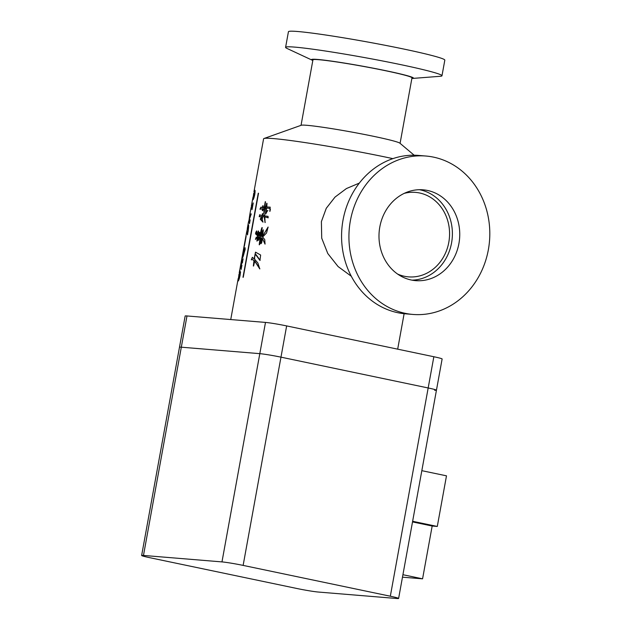 <?xml version="1.0" encoding="UTF-8"?>
<svg xmlns="http://www.w3.org/2000/svg" width="630" height="630" viewBox="0 0 630 630"><rect width="100%" height="100%" fill="white"/><g stroke="black" fill="none" stroke-linecap="round" stroke-linejoin="round"><path stroke-width="0.94" d="M256.079 233.848C255.394 233.848 255.449 233.068 256.252 231.517L256.599 230.982L257.103 235.313L255.544 233.88M257.331 235.36L256.04 233.825M256.308 233.895C255.623 233.895 255.685 233.116 256.481 231.572L256.827 231.029M256.197 237.179C256.654 237.699 256.386 238.416 255.402 239.329L256.323 237.187M255.63 239.376L256.441 237.226M251.591 259.836L252.433 257.402M259.418 216.759L259.93 214.759M260.828 209.002L260.151 209.255L261.159 207.191M411.87 78.466A51.794 2.646 -169.7 0 0 412.39 78.443L440.401 76.277A79.475 4.056 -169.7 0 0 441.976 75.773A79.475 4.056 -169.7 0 0 383.103 61.071A79.475 4.056 -169.7 0 0 294.785 47.116A79.475 4.056 -169.7 0 0 285.595 47.352A79.475 4.056 -169.7 0 0 286.886 48.376L312.346 60.259A51.794 2.646 -169.7 0 0 312.827 60.464M285.595 47.352L288.43 31.736A79.475 4.056 10.3 0 1 297.628 31.5A79.475 4.056 10.3 0 1 385.938 45.447A79.475 4.056 10.3 0 1 444.819 60.157L441.976 75.773M412.39 78.443A51.794 2.646 -169.7 0 0 379.725 69.45A51.794 2.646 -169.7 0 0 317.496 59.441A51.794 2.646 -169.7 0 0 312.346 60.259M425.888 156.027L418.533 155.421A79.475 70.379 94.7 0 0 343.011 220.177A79.475 70.379 94.7 0 0 405.484 313.827L412.847 314.433A79.475 70.379 94.7 0 0 488.368 249.677A79.475 70.379 94.7 0 0 425.888 156.027A79.475 70.379 94.7 0 0 350.367 220.784A79.475 70.379 94.7 0 0 412.847 314.433M458.923 243.511A45.565 40.352 94.7 0 0 423.108 189.819A45.565 40.352 94.7 0 0 379.811 226.95A45.565 40.352 94.7 0 0 415.627 280.641A45.565 40.352 94.7 0 0 458.923 243.511M411.965 280.145A45.565 40.352 94.7 0 0 451.568 242.904A45.565 40.352 94.7 0 0 419.415 189.709M397.569 274.042A42.383 37.532 94.7 0 0 408.531 276.869A42.383 37.532 94.7 0 0 448.804 242.33A42.383 37.532 94.7 0 0 415.485 192.378A42.383 37.532 94.7 0 0 404.216 193.371M392.892 158.634A84.774 4.331 -169.7 0 0 273.389 138.576A84.774 4.331 -169.7 0 0 263.978 138.513L301.25 125.26A50.337 2.567 10.3 0 1 306.841 125.299A50.337 2.567 10.3 0 1 360.636 133.725A50.337 2.567 10.3 0 1 399.908 143.191L414.146 155.208M301.038 125.338L312.937 59.85A50.337 2.567 10.3 0 1 318.764 59.7A50.337 2.567 10.3 0 1 374.692 68.536A50.337 2.567 10.3 0 1 411.981 77.852L400.082 143.341M351.28 276.231L338.089 266.561L327.789 253.52L321.717 238.164L321.394 221.61L326.269 208.286L335.034 197.072L346.405 188.567L359.328 183.094M261.19 243.574L261.938 237.951L260.599 237.88C260.639 241.085 260.182 243.338 259.214 244.637L260.229 236.998A84.774 4.331 10.3 0 0 259.269 236.904C259.166 238.872 258.867 239.896 258.355 239.975L258.773 236.856L257.946 237.053C258.04 238.282 257.064 242.235 256.969 240.306L257.741 232.935C258.733 227.792 258.308 235.51 258.072 235.856L258.843 235.651L259.576 232.344L259.363 235.793A84.774 4.331 10.3 0 1 260.379 235.896C260.474 232.604 261.009 229.824 261.993 227.556L260.741 236.494L261.395 235.911L261.93 236.526L262.521 231.753C263.206 229.493 263.411 229.564 263.143 231.958L262.434 236.494L268.096 227.036L266.537 232.998L262.678 236.982L264.757 239.66L265.033 244.125L262.285 238.242C262.293 239.762 261.584 244.637 261.048 242.865L261.733 237.904L260.599 237.88L259.261 244.834M258.347 240.416L258.773 236.856M256.938 241.125L257.969 232.982C258.906 228.351 258.647 234.439 258.292 235.904L258.843 235.651L259.576 232.344L259.584 235.841A84.507 4.316 10.3 0 1 260.592 235.943L260.379 235.896C260.474 232.604 261.009 229.824 261.993 227.556L260.741 236.494L261.474 236.006M258.434 230.942L258.072 235.856L259.064 235.699L259.796 232.391L259.584 235.841M261.93 236.526L263.324 229.824M261.041 243.668L261.261 242.904M266.214 212.318C265.537 214.373 265.332 214.318 265.608 212.16L265.907 208.089L264.561 208.601L263.82 213.664L264.033 209.018A84.774 4.331 10.3 0 0 262.97 208.916C262.419 211.27 262.214 211.255 262.356 208.853L259.922 209.207L260.93 207.144L262.387 207.648C262.773 205.081 262.993 205.096 263.041 207.711L264.135 207.908L265.261 201.679L264.647 207.868L265.962 206.884L266.766 203.277L266.592 206.955L270.152 207.152L269.821 211.373L270.191 209.034L269.254 208.357L266.498 208.057L266.175 211.94L267.75 210.428L265.443 214.129M262.056 207.593L262.387 207.648C262.773 205.081 262.993 205.096 263.041 207.711L264.356 207.955L265.482 201.726L264.86 207.916L266.183 206.931L266.986 203.325L266.805 207.002L270.254 207.183M264.356 207.955L265.261 201.679L264.86 207.916M265.38 206.734L265.962 206.884L266.766 203.277L266.805 207.002M264.561 208.601L263.82 213.664L264.033 209.018L264.033 213.712L264.781 208.648M262.97 208.916C262.419 211.27 262.214 211.255 262.356 208.853L262.584 208.9C262.442 211.302 262.647 211.318 263.19 208.963M259.505 214.995L262.104 215.523C262.458 212.971 262.671 212.995 262.741 215.578L264.183 215.822C264.08 214.326 264.238 214.342 264.655 215.869L268.01 216.358L268.128 217.791L264.836 216.917L265.049 222.579L264.261 216.854A84.774 4.331 10.3 0 0 262.686 216.696L262.222 219.531L262.993 222.154L260.284 219.224L261.009 217.547L261.993 219.138L262.064 216.539L259.19 216.712L259.812 214.696M261.82 215.46L262.104 215.523C262.458 212.971 262.671 212.995 262.741 215.578L264.183 215.822C264.08 214.326 264.238 214.342 264.655 215.869L268.096 216.381M251.362 259.78L252.331 257.316L254.126 258.899L255.512 252.15L260.639 255.032L259.954 260.434L255.559 254.473C254.819 255.536 254.512 257.119 254.654 259.229L257.875 263.009L259.788 268.939L254.552 260.891L253.347 265.994L253.984 260.466L252.37 259.591L251.275 259.796M259.828 268.703L254.772 260.938L253.347 265.994L254.205 260.513L252.488 259.615M256.481 231.572L256.599 230.982M260.599 208.955L260.151 209.255M263.978 138.513A84.774 4.331 -169.7 0 0 263.584 138.828L253.961 191.772M248.385 222.492L249.748 217.578M248.874 221.303L249.732 215.043A84.774 4.331 10.3 0 1 250.543 214.633M249.748 215.003L249.858 214.405M249.85 214.397L249.992 213.625L249.85 214.397A84.774 4.331 10.3 0 1 251.252 213.909L248.504 221.847A84.774 4.331 10.3 0 1 249.653 221.421L250.055 219.87A84.774 4.331 10.3 0 1 250.165 219.862L249.496 223.571A84.774 4.331 10.3 0 0 249.378 223.587L249.535 222.067A84.774 4.331 10.3 0 0 248.37 222.532L247.44 227.65L248.314 224.823M251.362 206.136A84.774 4.331 10.3 0 1 251.362 206.073A84.774 4.331 10.3 0 1 252.409 205.608L253.126 202.955A84.774 4.331 10.3 0 1 253.244 202.947L252.032 209.585A84.774 4.331 10.3 0 0 251.921 209.601L252.15 207.105A84.774 4.331 10.3 0 0 251.126 207.49L250.645 210.05A84.774 4.331 10.3 0 0 250.63 210.089L251.614 206.183M253.937 193.379L253.677 193.331A84.774 4.331 10.3 0 0 253.677 193.355L253.102 198.072L254.827 190.291M255.016 190.339L254.756 190.291C255.189 190.15 255.197 191.567 254.772 194.544C253.914 198.222 253.268 199.962 252.843 199.765L253 197.072M247.7 234.281L247.322 234.888A84.774 4.331 10.3 0 1 247.44 234.872L248.141 230.997C248.795 226.43 248.818 224.375 248.212 224.831L248.472 224.879M247.44 234.234L247.472 233.407A84.774 4.331 10.3 0 0 246.314 233.872L243.361 250.118L244.172 247.7M246.322 233.832L246.59 232.375M247.283 228.532L247.44 227.65M246.07 236.4L244.243 246.456A84.774 4.331 10.3 0 1 244.322 246.424L246.149 236.368A84.774 4.331 10.3 0 0 246.07 236.4L246.141 236.415M244.33 247.763L244.55 250.165L245.086 247.716L245.141 249.543L244.212 252.63C243.282 256.434 242.613 258.221 242.203 257.985L242.408 255.347M243.235 250.819L243.361 250.118M241.526 260.19L240.865 264.561L242.967 258.851A84.774 4.331 10.3 0 1 243.085 258.836L242.385 262.694A84.774 4.331 10.3 0 0 242.266 262.71L240.81 265.38L240.747 266.711A84.774 4.331 10.3 0 1 241.448 266.569L241.818 265.198A84.774 4.331 10.3 0 1 241.928 265.183L241.164 269.388A84.774 4.331 10.3 0 0 241.054 269.404L241.18 268.065A84.774 4.331 10.3 0 0 240.014 268.53L239.219 272.885M242.574 262.482L242.156 262.104M240.03 268.49L240.29 267.033M240.282 267.033L240.424 266.254L240.282 267.033A84.774 4.331 10.3 0 1 240.605 266.758L240.92 263.529M240.29 267.002L241.164 262.214M242.251 256.229L241.211 261.938M243.251 277.287L258.528 193.221A84.774 4.331 10.3 0 0 258.268 193.213L242.991 277.279A84.774 4.331 10.3 0 1 243.251 277.287L258.513 193.26A84.507 4.316 10.3 0 1 258.52 193.26M238.998 274.121L238.298 279.586L240.314 273.483M239.975 270.632L240.038 270.64A84.774 4.331 10.3 0 0 239.975 270.632L239.148 275.2A84.774 4.331 10.3 0 1 239.211 275.176L239.636 273.514A84.774 4.331 10.3 0 1 240.054 273.436M240.046 270.609L239.896 272.018A84.774 4.331 10.3 0 1 240.558 271.9L240.03 275.664C239.132 279.366 238.463 281.177 238.022 281.082L238.234 278.342M239.439 273.223L239.384 272.262M434.613 390.253A15.892 0.811 -169.7 0 0 436.448 390.206A15.892 0.811 -169.7 0 0 428.172 387.97L433.849 356.738L286.65 325.915L280.972 357.155A15.892 0.811 -169.7 0 0 259.812 353.658L181.314 347.193A15.892 0.811 -169.7 0 0 179.479 347.24A15.892 0.811 -169.7 0 1 181.314 347.193L259.812 353.658L265.49 322.418L186.992 315.961L143.475 555.44A15.892 0.811 -169.7 0 0 141.632 555.487A15.892 0.811 -169.7 0 0 149.916 557.723L297.108 588.538A15.892 0.811 -169.7 0 0 318.268 592.035L396.766 598.5A15.892 0.811 -169.7 0 0 398.609 598.453A15.892 0.811 -169.7 0 0 390.324 596.216L243.133 565.401A15.892 0.811 -169.7 0 0 221.973 561.905L143.475 555.44M433.849 356.738A15.892 0.811 10.3 0 1 442.126 358.974L436.448 390.206A15.892 0.811 -169.7 0 0 428.172 387.97L280.972 357.155A15.892 0.811 -169.7 0 0 259.812 353.658L221.973 561.905M265.49 322.418A15.892 0.811 10.3 0 1 286.65 325.915M141.632 555.487L185.157 316.008A15.892 0.811 10.3 0 1 186.992 315.961M238.298 279.586L239.345 278.515M239.723 273.491L239.991 272.042M238.132 281.004L238.266 279.618M265.907 208.089L265.821 212.208C265.545 214.365 265.75 214.42 266.427 212.357M262.167 207.616L262.615 207.695C263.001 205.128 263.214 205.144 263.261 207.758M270.002 211.223L270.396 209.081L269.356 208.38M266.175 211.94L267.852 210.459M260.812 237.927L261.938 237.951L260.812 237.927C260.851 241.14 260.395 243.4 259.434 244.684L260.229 236.998M265.12 243.928L262.285 238.242M268.12 227.312L262.434 236.494M262.734 231.801L263.395 229.934M260.592 235.943C260.694 232.643 261.23 229.863 262.206 227.595L260.962 236.541M258.292 235.904L259.064 235.699M257.111 240.951L257.197 240.353M268.23 217.815L266.899 217.311M264.395 215.869C264.293 214.373 264.45 214.389 264.868 215.917M262.324 215.57C262.678 213.019 262.891 213.042 262.954 215.625M261.993 219.138L262.064 216.539M263.049 222.02L260.647 219.248M260.45 219.201L261.096 217.681M265.191 222.524L264.261 216.854M240.747 266.711L241.007 266.758A84.507 4.316 10.3 0 1 241.668 266.616M240.329 268.254L240.542 267.081A84.507 4.316 10.3 0 1 240.865 266.805L240.865 266.726M240.865 264.561L242.802 260.411M242.306 257.922L244.314 250.535L243.755 249.425L244.298 247.779M244.55 250.165L245.188 249.165L244.991 248.086M243.889 252.205L244.574 250.173M244.314 250.535L244.015 249.472M244.18 249.456L243.133 251.339L242.511 254.78L242.416 256.292L243.432 255.615L244.251 251.716L243.416 254.898M248.299 230.966L248.047 230.919C248.488 227.391 248.448 225.926 247.913 226.532L248.425 224.91M248.637 227.383L247.913 226.532L246.582 232.375A84.774 4.331 10.3 0 1 247.748 231.903L248.047 230.919M246.629 233.596L246.842 232.423A84.507 4.316 10.3 0 1 247.968 231.958L247.748 231.903M254.772 260.938L253.567 266.041L254.205 260.513M254.126 258.899L255.623 252.236M260.143 260.332L255.969 254.52M252.913 199.726L253.079 198.119M254.402 191.835L254.937 190.386M255.071 192.095L254.481 191.788L253.622 194.607L253.236 198.025L254.654 194.536C254.953 192.284 254.89 191.37 254.481 191.788M253.236 198.025L254.189 197.088M251.409 207.278L251.622 206.12A84.507 4.316 10.3 0 1 252.669 205.656M250.055 214.767L250.11 214.452A84.507 4.316 10.3 0 1 251.236 213.987M248.504 221.847L248.763 221.894A84.507 4.316 10.3 0 1 249.874 221.476M390.324 596.216L428.172 387.97L280.972 357.155L243.133 565.401M412.626 521.286L437.291 526.452L446.489 475.831L421.832 470.673M437.291 526.452L432.172 526.026L412.516 521.916M432.172 526.026L422.572 578.828L402.924 574.71M422.572 578.828L402.475 577.174M397.68 349.162L404.121 313.701M230.737 319.56L238.093 279.074M249.858 214.365L251.039 207.868M251.362 206.073L252.882 197.726M398.609 598.453L436.448 390.206"/></g></svg>

